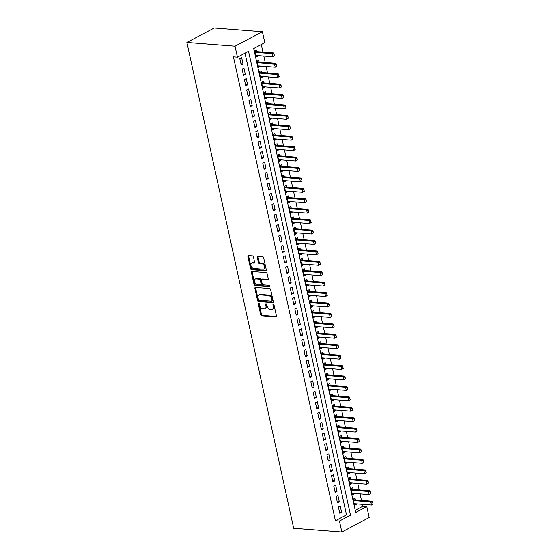 <?xml version="1.0" encoding="UTF-8"?>
<svg xmlns="http://www.w3.org/2000/svg" width="560" height="560" viewBox="0 0 560 560"><rect width="100%" height="100%" fill="white"/><g stroke="black" fill="none" stroke-linecap="round" stroke-linejoin="round"><path stroke-width="0.84" d="M258.699 303.184A0.763 0.504 -117.9 0 0 258.3 303.856L260.694 314.727A1.092 0.721 -117.9 0 0 261.702 315.812L275.884 316.918A1.092 0.721 -117.9 0 0 276.171 316.862A1.092 0.721 -117.9 0 0 276.451 315.959L274.057 305.081A0.763 0.504 -117.9 0 0 272.951 304.997L273.266 306.404A3.5 2.317 -117.9 0 1 272.377 309.309A3.5 2.317 -117.9 0 1 271.46 309.484L270.284 309.393A3.5 2.317 -117.9 0 1 267.043 305.921L266.728 304.514A0.763 0.504 -117.9 0 0 265.629 304.43L265.937 305.837A3.5 2.317 -117.9 0 1 265.055 308.735A3.5 2.317 -117.9 0 1 264.138 308.91L262.955 308.819A3.5 2.317 -117.9 0 1 259.714 305.354L259.406 303.947A0.763 0.504 -117.9 0 0 258.699 303.184M259.021 303.324A0.763 0.504 -117.9 0 0 259.042 303.464L261.429 314.342A1.092 0.721 -117.9 0 0 262.444 315.42L276.437 316.512M273.672 304.465A0.763 0.504 -117.9 0 0 273.693 304.605L274.001 306.012L273.266 306.404M266.35 303.891A0.763 0.504 -117.9 0 0 266.371 304.038L266.679 305.445L265.937 305.837M253.456 256.991A1.092 0.721 -117.9 0 0 252.441 255.906L248.465 255.598A1.092 0.721 -117.9 0 0 248.178 255.654A1.092 0.721 -117.9 0 0 247.905 256.557L250.558 268.632A1.092 0.721 -117.9 0 0 251.573 269.717L265.748 270.823A1.092 0.721 -117.9 0 0 266.035 270.767A1.092 0.721 -117.9 0 0 266.315 269.857L263.655 257.782A1.092 0.721 -117.9 0 0 262.647 256.697L257.838 256.326A1.092 0.721 -117.9 0 0 257.551 256.382A1.092 0.721 -117.9 0 0 257.278 257.285L258.412 262.458A1.092 0.721 -117.9 0 0 259.427 263.543L261.807 263.725A2.926 1.939 -117.9 0 1 264.355 266.084A2.926 1.939 -117.9 0 1 263.781 269.052A2.926 1.939 -117.9 0 1 263.011 269.199L253.68 268.471A2.926 1.939 -117.9 0 1 251.125 266.112A2.926 1.939 -117.9 0 1 251.706 263.151A2.926 1.939 -117.9 0 1 252.476 262.997L254.03 263.123A1.092 0.721 -117.9 0 0 254.317 263.067A1.092 0.721 -117.9 0 0 254.59 262.157L253.456 256.991M237.44 57.162L235.032 46.214L186.879 42.462L293.685 528.248L341.845 532L339.437 521.052L350.525 515.193L248.535 51.296L237.44 57.162L233.429 56.847L335.419 520.744L339.437 521.052M255.465 287.42A1.092 0.721 -117.9 0 0 255.178 287.476A1.092 0.721 -117.9 0 0 254.898 288.379L257.551 300.454A1.092 0.721 -117.9 0 0 258.566 301.539L272.748 302.645A1.092 0.721 -117.9 0 0 273.035 302.589A1.092 0.721 -117.9 0 0 273.308 301.679L270.655 289.611A1.092 0.721 -117.9 0 0 269.64 288.526L255.465 287.42M254.058 284.543L251.398 272.468A1.092 0.721 -117.9 0 1 251.678 271.565A1.092 0.721 -117.9 0 1 251.965 271.509L266.14 272.615A1.092 0.721 -117.9 0 1 267.155 273.693L268.289 278.866A1.092 0.721 -117.9 0 1 268.016 279.769A1.092 0.721 -117.9 0 1 267.729 279.825L261.982 279.377A1.092 0.721 -117.9 0 0 261.695 279.433A1.092 0.721 -117.9 0 0 261.415 280.343L262.171 283.766A1.092 0.721 -117.9 0 0 263.179 284.851L269.171 285.32A0.763 0.504 -117.9 0 1 269.486 286.748L255.066 285.628A1.092 0.721 -117.9 0 1 254.058 284.543L254.793 284.151L252.14 272.076L251.398 272.468M257.705 55.58L257.831 56.161L255.738 56M256.837 51.632L256.459 49.91L254.611 50.883L255.983 57.141L257.831 56.161M260.001 66.003L260.127 66.584L258.027 66.423M259.133 62.055L258.748 60.333L256.9 61.313L258.279 67.564L260.127 66.584M262.29 76.426L262.416 77.014L260.316 76.846M261.422 72.478L261.044 70.756L259.196 71.736L260.568 77.987L262.416 77.014M264.579 86.856L264.712 87.437L262.612 87.276M263.711 82.908L263.333 81.179L261.485 82.159L262.864 88.417L264.712 87.437M266.875 97.279L267.001 97.86L264.901 97.699M266.007 93.331L265.629 91.609L263.781 92.582L265.153 98.84L267.001 97.86M269.164 107.702L269.297 108.283L267.197 108.122M268.296 103.754L267.918 102.032L266.07 103.005L267.449 109.263L269.297 108.283M271.46 118.125L271.586 118.713L269.486 118.545M270.592 114.177L270.214 112.455L268.366 113.435L269.738 119.686L271.586 118.713M273.749 128.555L273.875 129.136L271.782 128.968M272.881 124.6L272.503 122.878L270.655 123.858L272.027 130.109L273.875 129.136M276.045 138.978L276.171 139.559L274.071 139.398M275.177 135.03L274.792 133.308L272.944 134.281L274.323 140.539L276.171 139.559M278.334 149.401L278.46 149.982L276.36 149.821M277.466 145.453L277.088 143.731L275.24 144.704L276.612 150.962L278.46 149.982M280.623 159.824L280.756 160.412L278.656 160.244M279.755 155.876L279.377 154.154L277.529 155.134L278.908 161.385L280.756 160.412M282.919 170.254L283.045 170.835L280.945 170.667M282.051 166.299L281.673 164.577L279.825 165.557L281.197 171.808L283.045 170.835M285.208 180.677L285.341 181.258L283.241 181.097M284.34 176.729L283.962 175L282.114 175.98L283.493 182.238L285.341 181.258M287.504 191.1L287.63 191.681L285.53 191.52M286.636 187.152L286.258 185.43L284.403 186.403L285.782 192.661L287.63 191.681M289.793 201.523L289.919 202.104L287.826 201.943M288.925 197.575L288.547 195.853L286.699 196.833L288.071 203.084L289.919 202.104M292.089 211.946L292.215 212.534L290.115 212.366M291.221 207.998L290.836 206.276L288.988 207.256L290.367 213.507L292.215 212.534M294.378 222.376L294.504 222.957L292.404 222.796M293.51 218.428L293.132 216.699L291.284 217.679L292.656 223.937L294.504 222.957M296.667 232.799L296.8 233.38L294.7 233.219M295.799 228.851L295.421 227.129L293.573 228.102L294.952 234.36L296.8 233.38M298.963 243.222L299.089 243.803L296.989 243.642M298.095 239.274L297.717 237.552L295.869 238.525L297.241 244.783L299.089 243.803M301.252 253.645L301.385 254.233L299.285 254.065M300.384 249.697L300.006 247.975L298.158 248.955L299.537 255.206L301.385 254.233M303.548 264.075L303.674 264.656L301.574 264.488M302.68 260.12L302.302 258.398L300.447 259.378L301.826 265.629L303.674 264.656M305.837 274.498L305.963 275.079L303.87 274.918M304.969 270.55L304.591 268.828L302.743 269.801L304.115 276.059L305.963 275.079M308.133 284.921L308.259 285.502L306.159 285.341M307.265 280.973L306.88 279.251L305.032 280.224L306.411 286.482L308.259 285.502M310.422 295.344L310.548 295.932L308.448 295.764M309.554 291.396L309.176 289.674L307.328 290.654L308.7 296.905L310.548 295.932M312.711 305.774L312.844 306.355L310.744 306.187M311.843 301.819L311.465 300.097L309.617 301.077L310.996 307.328L312.844 306.355M315.007 316.197L315.133 316.778L313.033 316.617M314.139 312.249L313.761 310.52L311.913 311.5L313.285 317.758L315.133 316.778M317.296 326.62L317.429 327.201L315.329 327.04M316.428 322.672L316.05 320.95L314.202 321.923L315.581 328.181L317.429 327.201M319.592 337.043L319.718 337.624L317.618 337.463M318.724 333.095L318.346 331.373L316.491 332.353L317.87 338.604L319.718 337.624M321.881 347.466L322.007 348.054L319.914 347.886M321.013 343.518L320.635 341.796L318.787 342.776L320.159 349.027L322.007 348.054M324.177 357.896L324.303 358.477L322.203 358.316M323.309 353.948L322.924 352.219L321.076 353.199L322.455 359.45L324.303 358.477M326.466 368.319L326.592 368.9L324.492 368.739M325.598 364.371L325.22 362.649L323.372 363.622L324.744 369.88L326.592 368.9M328.755 378.742L328.888 379.323L326.788 379.162M327.887 374.794L327.509 373.072L325.661 374.045L327.04 380.303L328.888 379.323M331.051 389.165L331.177 389.753L329.077 389.585M330.183 385.217L329.805 383.495L327.957 384.475L329.329 390.726L331.177 389.753M333.34 399.595L333.473 400.176L331.373 400.008M332.472 395.64L332.094 393.918L330.246 394.898L331.625 401.149L333.473 400.176M335.636 410.018L335.762 410.599L333.662 410.438M334.768 406.07L334.39 404.341L332.535 405.321L333.914 411.579L335.762 410.599M337.925 420.441L338.051 421.022L335.958 420.861M337.057 416.493L336.679 414.771L334.831 415.744L336.203 422.002L338.051 421.022M340.221 430.864L340.347 431.445L338.247 431.284M339.353 426.916L338.968 425.194L337.12 426.174L338.499 432.425L340.347 431.445M342.51 441.287L342.636 441.875L340.536 441.707M341.642 437.339L341.264 435.617L339.416 436.597L340.788 442.848L342.636 441.875M344.799 451.717L344.932 452.298L342.832 452.137M343.931 447.769L343.553 446.04L341.705 447.02L343.084 453.278L344.932 452.298M347.095 462.14L347.221 462.721L345.121 462.56M346.227 458.192L345.849 456.47L344.001 457.443L345.373 463.701L347.221 462.721M349.384 472.563L349.517 473.144L347.417 472.983M348.516 468.615L348.138 466.893L346.29 467.866L347.669 474.124L349.517 473.144M351.68 482.986L351.806 483.574L349.706 483.406M350.812 479.038L350.434 477.316L348.579 478.296L349.958 484.547L351.806 483.574M353.969 493.416L354.095 493.997L352.002 493.836M353.101 489.468L352.723 487.739L350.875 488.719L352.247 494.97L354.095 493.997M338.38 506.961L339.752 513.219L341.6 512.239L340.228 505.981L338.38 506.961M336.084 496.538L337.463 502.789L339.311 501.816L337.932 495.558L336.084 496.538M333.795 486.115L335.167 492.366L337.015 491.393L335.643 485.135L333.795 486.115M331.499 475.685L332.878 481.943L334.726 480.963L333.347 474.712L331.499 475.685M329.21 465.262L330.582 471.52L332.43 470.54L331.058 464.289L329.21 465.262M326.914 454.839L328.293 461.09L330.141 460.117L328.769 453.859L326.914 454.839M324.625 444.416L325.997 450.667L327.852 449.694L326.473 443.436L324.625 444.416M322.336 433.986L323.708 440.244L325.556 439.264L324.184 433.013L322.336 433.986M320.04 423.563L321.419 429.821L323.267 428.841L321.888 422.59L320.04 423.563M317.751 413.14L319.123 419.398L320.971 418.418L319.599 412.16L317.751 413.14M315.455 402.717L316.834 408.968L318.682 407.995L317.303 401.737L315.455 402.717M313.166 392.294L314.538 398.545L316.386 397.565L315.014 391.314L313.166 392.294M310.87 381.864L312.249 388.122L314.097 387.142L312.725 380.891L310.87 381.864M308.581 371.441L309.953 377.699L311.808 376.719L310.429 370.468L308.581 371.441M306.292 361.018L307.664 367.269L309.512 366.296L308.14 360.038L306.292 361.018M303.996 350.595L305.375 356.846L307.223 355.873L305.844 349.615L303.996 350.595M301.707 340.165L303.079 346.423L304.927 345.443L303.555 339.192L301.707 340.165M299.411 329.742L300.79 336L302.638 335.02L301.259 328.769L299.411 329.742M297.122 319.319L298.494 325.577L300.342 324.597L298.97 318.339L297.122 319.319M294.826 308.896L296.205 315.147L298.053 314.174L296.681 307.916L294.826 308.896M292.537 298.473L293.909 304.724L295.764 303.744L294.385 297.493L292.537 298.473M290.248 288.043L291.62 294.301L293.468 293.321L292.096 287.07L290.248 288.043M287.952 277.62L289.331 283.878L291.179 282.898L289.8 276.64L287.952 277.62M285.663 267.197L287.035 273.448L288.883 272.475L287.511 266.217L285.663 267.197M283.367 256.774L284.746 263.025L286.594 262.052L285.215 255.794L283.367 256.774M281.078 246.344L282.45 252.602L284.298 251.622L282.926 245.371L281.078 246.344M278.782 235.921L280.161 242.179L282.009 241.199L280.637 234.948L278.782 235.921M276.493 225.498L277.865 231.749L279.72 230.776L278.341 224.518L276.493 225.498M274.204 215.075L275.576 221.326L277.424 220.353L276.052 214.095L274.204 215.075M271.908 204.645L273.287 210.903L275.135 209.923L273.756 203.672L271.908 204.645M269.619 194.222L270.991 200.48L272.839 199.5L271.467 193.249L269.619 194.222M267.323 183.799L268.702 190.057L270.55 189.077L269.171 182.819L267.323 183.799M265.034 173.376L266.406 179.627L268.254 178.654L266.882 172.396L265.034 173.376M262.738 162.953L264.117 169.204L265.965 168.224L264.593 161.973L262.738 162.953M260.449 152.523L261.821 158.781L263.676 157.801L262.297 151.55L260.449 152.523M258.16 142.1L259.532 148.358L261.38 147.378L260.008 141.12L258.16 142.1M255.864 131.677L257.243 137.928L259.091 136.955L257.712 130.697L255.864 131.677M253.575 121.254L254.947 127.505L256.795 126.532L255.423 120.274L253.575 121.254M251.279 110.824L252.658 117.082L254.506 116.102L253.127 109.851L251.279 110.824M248.99 100.401L250.362 106.659L252.21 105.679L250.838 99.428L248.99 100.401M246.694 89.978L248.073 96.229L249.921 95.256L248.549 88.998L246.694 89.978M244.405 79.555L245.777 85.806L247.632 84.833L246.253 78.575L244.405 79.555M242.116 69.125L243.488 75.383L245.336 74.403L243.964 68.152L242.116 69.125M335.419 520.744L346.514 514.878L245 53.165M243.047 63.98L241.668 57.729L239.82 58.702L241.199 64.96L243.047 63.98L240.947 63.819M355.222 510.272L362.782 506.275L362.348 504.315M361.48 500.36L360.059 493.885M359.191 489.937L357.77 483.462M356.902 479.514L355.474 473.039M354.606 469.091L353.185 462.616M352.317 458.668L350.889 452.186M350.021 448.238L348.6 441.763M347.732 437.815L346.304 431.34M345.436 427.392L344.015 420.917M343.147 416.969L341.726 410.494M340.858 406.539L339.43 400.064M338.562 396.116L337.141 389.641M336.273 385.693L334.845 379.218M333.977 375.27L332.556 368.795M331.688 364.84L330.26 358.365M329.392 354.417L327.971 347.942M327.103 343.994L325.682 337.519M324.814 333.571L323.386 327.096M322.518 323.148L321.097 316.666M320.229 312.718L318.801 306.243M317.933 302.295L316.512 295.82M315.644 291.872L314.216 285.397M313.348 281.449L311.927 274.974M311.059 271.019L309.638 264.544M308.77 260.596L307.342 254.121M306.474 250.173L305.053 243.698M304.185 239.75L302.757 233.275M301.889 229.327L300.468 222.845M299.6 218.897L298.172 212.422M297.304 208.474L295.883 201.999M295.015 198.051L293.594 191.576M292.726 187.628L291.298 181.146M290.43 177.198L289.009 170.723M288.141 166.775L286.713 160.3M285.845 156.352L284.424 149.877M283.556 145.929L282.128 139.454M281.26 135.499L279.839 129.024M278.971 125.076L277.55 118.601M276.682 114.653L275.254 108.178M274.386 104.23L272.965 97.755M272.097 93.807L270.669 87.325M269.801 83.377L268.38 76.902M267.512 72.954L266.084 66.479M265.216 62.531L263.795 56.056M262.927 52.108L261.268 44.562M355.397 499.891L355.012 498.169L353.164 499.142L354.543 505.4L356.391 504.42L356.265 503.839M362.782 506.275L366.793 506.59L355.705 512.456L253.708 48.559L264.803 42.693L262.395 31.752L214.242 28L186.879 42.462M366.793 506.59L369.201 517.538L341.845 532M262.395 31.752L235.032 46.214M346.514 514.878L350.525 515.193M356.391 504.42L354.291 504.259M341.6 512.239L339.5 512.078M339.311 501.816L337.211 501.648M337.015 491.393L334.915 491.225M334.726 480.963L332.626 480.802M332.43 470.54L330.33 470.379M330.141 460.117L328.041 459.956M327.852 449.694L325.752 449.526M325.556 439.264L323.456 439.103M323.267 428.841L321.167 428.68M320.971 418.418L318.871 418.257M318.682 407.995L316.582 407.827M316.386 397.565L314.286 397.404M314.097 387.142L311.997 386.981M311.808 376.719L309.708 376.558M309.512 366.296L307.412 366.128M307.223 355.873L305.123 355.705M304.927 345.443L302.827 345.282M302.638 335.02L300.538 334.859M300.342 324.597L298.242 324.436M298.053 314.174L295.953 314.006M295.764 303.744L293.664 303.583M293.468 293.321L291.368 293.16M291.179 282.898L289.079 282.737M288.883 272.475L286.783 272.307M286.594 262.052L284.494 261.884M284.298 251.622L282.198 251.461M282.009 241.199L279.909 241.038M279.72 230.776L277.62 230.608M277.424 220.353L275.324 220.185M275.135 209.923L273.035 209.762M272.839 199.5L270.739 199.339M270.55 189.077L268.45 188.916M268.254 178.654L266.154 178.486M265.965 168.224L263.865 168.063M263.676 157.801L261.576 157.64M261.38 147.378L259.28 147.217M259.091 136.955L256.991 136.787M256.795 126.532L254.695 126.364M254.506 116.102L252.406 115.941M252.21 105.679L250.11 105.518M249.921 95.256L247.821 95.088M247.632 84.833L245.532 84.665M245.336 74.403L243.236 74.242M265.055 308.735L265.79 308.343A3.5 2.317 -117.9 0 0 266.679 305.445M272.377 309.309L273.119 308.917A3.5 2.317 -117.9 0 0 274.001 306.012M255.647 287.434A1.092 0.721 -117.9 0 0 255.64 287.987L258.293 300.062A1.092 0.721 -117.9 0 0 259.308 301.147L273.301 302.239M258.412 299.418A0.763 0.504 -117.9 0 0 259.119 300.174L271.565 301.147A0.763 0.504 -117.9 0 0 271.957 300.468L271.635 298.984A3.5 2.317 -117.9 0 0 268.394 295.519L259.882 294.854A3.5 2.317 -117.9 0 0 258.965 295.029A3.5 2.317 -117.9 0 0 258.083 297.934L258.412 299.418M272.307 300.755A0.763 0.504 -117.9 0 0 272.699 300.083L271.957 300.468M258.965 295.029L259.707 294.644A3.5 2.317 -117.9 0 1 260.624 294.462L269.129 295.127A3.5 2.317 -117.9 0 1 272.37 298.599L272.699 300.083M252.147 271.523A1.092 0.721 -117.9 0 0 252.14 272.076M268.282 279.419L262.717 278.985A1.092 0.721 -117.9 0 0 262.43 279.041L261.695 279.433M269.899 286.335L255.808 285.236L255.066 285.628M256.011 278.915A2.926 1.939 -117.9 0 0 255.248 279.062A2.926 1.939 -117.9 0 0 254.667 282.03A2.926 1.939 -117.9 0 0 257.215 284.389L260.505 284.641A1.092 0.721 -117.9 0 0 260.792 284.585A1.092 0.721 -117.9 0 0 261.065 283.682L260.316 280.252A1.092 0.721 -117.9 0 0 259.301 279.167L256.011 278.915L256.753 278.523A2.926 1.939 -117.9 0 0 255.983 278.67L255.248 279.062M261.247 284.256A1.092 0.721 -117.9 0 0 261.527 284.2A1.092 0.721 -117.9 0 0 261.807 283.29L261.065 283.682M256.753 278.523L260.043 278.775A1.092 0.721 -117.9 0 1 261.051 279.86L261.807 283.29M254.793 284.151A1.092 0.721 -117.9 0 0 255.808 285.236M251.706 263.151L252.448 262.759A2.926 1.939 -117.9 0 1 253.211 262.605L254.583 262.717M263.781 269.052L264.516 268.66A2.926 1.939 -117.9 0 0 265.097 265.692A2.926 1.939 -117.9 0 0 262.549 263.333L261.807 263.725M258.027 256.34A1.092 0.721 -117.9 0 0 258.013 256.9L259.154 262.066A1.092 0.721 -117.9 0 0 260.162 263.151L262.549 263.333M248.647 255.612A1.092 0.721 -117.9 0 0 248.64 256.165L251.3 268.24A1.092 0.721 -117.9 0 0 252.308 269.325L266.308 270.417M373.121 503.909L372.554 502.467L373.121 503.909L371.469 505.022L370.783 501.893L372.113 501.193L354.459 499.814A1.113 0.735 62.1 0 1 354.207 499.751L353.199 499.296M372.554 502.467L370.783 501.893L353.472 500.549M354.165 503.678L371.469 505.022L372.897 504.028M372.778 502.348L372.113 501.193M370.825 493.486L370.258 492.037L370.825 493.486L369.18 494.599L368.494 491.47L369.824 490.763L352.163 489.391A1.113 0.735 62.1 0 1 351.911 489.321L350.91 488.873M370.258 492.037L368.494 491.47L351.183 490.126M351.869 493.248L369.18 494.599L370.608 493.605M370.482 491.925L369.824 490.763M368.536 483.063L367.969 481.614L368.536 483.063L366.884 484.176L366.198 481.047L367.528 480.34L349.874 478.968A1.113 0.735 62.1 0 1 349.622 478.898L348.614 478.45M367.969 481.614L366.198 481.047L348.894 479.696M349.58 482.825L366.884 484.176L368.312 483.182M368.193 481.495L367.528 480.34M366.24 472.64L365.68 471.191L366.24 472.64L364.595 473.746L363.909 470.624L365.239 469.917L347.585 468.545A1.113 0.735 62.1 0 1 347.326 468.475L346.325 468.02M365.68 471.191L363.909 470.624L346.598 469.273M347.284 472.402L364.595 473.746L366.023 472.752M365.897 471.072L365.239 469.917M363.951 462.21L363.384 460.768L363.951 462.21L362.306 463.323L361.613 460.194L362.943 459.494L345.289 458.115A1.113 0.735 62.1 0 1 345.037 458.052L344.029 457.597M363.384 460.768L361.613 460.194L344.309 458.85M344.995 461.979L362.306 463.323L363.727 462.329M363.608 460.649L362.943 459.494M361.662 451.787L361.095 450.345L361.662 451.787L360.01 452.9L359.324 449.771L360.654 449.071L343 447.692A1.113 0.735 62.1 0 1 342.741 447.622L341.74 447.174M361.095 450.345L359.324 449.771L342.013 448.427M342.706 451.549L360.01 452.9L361.438 451.906M361.312 450.226L360.654 449.071M359.366 441.364L358.799 439.915L359.366 441.364L357.721 442.477L357.028 439.348L358.365 438.641L340.704 437.269A1.113 0.735 62.1 0 1 340.452 437.199L339.451 436.751M358.799 439.915L357.028 439.348L339.724 437.997M340.41 441.126L357.721 442.477L359.142 441.483M359.023 439.803L358.365 438.641M357.077 430.941L356.51 429.492L357.077 430.941L355.425 432.047L354.739 428.925L356.069 428.218L338.415 426.846A1.113 0.735 62.1 0 1 338.163 426.776L337.155 426.321M356.51 429.492L354.739 428.925L337.428 427.574M338.121 430.703L355.425 432.047L356.853 431.053M356.734 429.373L356.069 428.218M354.781 420.511L354.214 419.069L354.781 420.511L353.136 421.624L352.45 418.495L353.78 417.795L336.119 416.423A1.113 0.735 62.1 0 1 335.867 416.353L334.866 415.898M354.214 419.069L352.45 418.495L335.139 417.151M335.825 420.28L353.136 421.624L354.564 420.63M354.438 418.95L353.78 417.795M352.492 410.088L351.925 408.646L352.492 410.088L350.84 411.201L350.154 408.072L351.484 407.372L333.83 405.993A1.113 0.735 62.1 0 1 333.578 405.93L332.57 405.475M351.925 408.646L350.154 408.072L332.85 406.728M333.536 409.85L350.84 411.201L352.268 410.207M352.149 408.527L351.484 407.372M350.196 399.665L349.636 398.216L350.196 399.665L348.551 400.778L347.865 397.649L349.195 396.942L331.541 395.57A1.113 0.735 62.1 0 1 331.282 395.5L330.281 395.052M349.636 398.216L347.865 397.649L330.554 396.298M331.24 399.427L348.551 400.778L349.979 399.784M349.853 398.104L349.195 396.942M347.907 389.242L347.34 387.793L347.907 389.242L346.262 390.348L345.569 387.226L346.899 386.519L329.245 385.147A1.113 0.735 62.1 0 1 328.993 385.077L327.985 384.629M347.34 387.793L345.569 387.226L328.265 385.875M328.951 389.004L346.262 390.348L347.683 389.361M347.564 387.674L346.899 386.519M345.618 378.819L345.051 377.37L345.618 378.819L343.966 379.925L343.28 376.796L344.61 376.096L326.956 374.724A1.113 0.735 62.1 0 1 326.697 374.654L325.696 374.199M345.051 377.37L343.28 376.796L325.969 375.452M326.662 378.581L343.966 379.925L345.394 378.931M345.268 377.251L344.61 376.096M343.322 368.389L342.755 366.947L343.322 368.389L341.677 369.502L340.984 366.373L342.321 365.673L324.66 364.294A1.113 0.735 62.1 0 1 324.408 364.231L323.407 363.776M342.755 366.947L340.984 366.373L323.68 365.029M324.366 368.158L341.677 369.502L343.098 368.508M342.979 366.828L342.321 365.673M341.033 357.966L340.466 356.517L341.033 357.966L339.381 359.079L338.695 355.95L340.025 355.25L322.371 353.871A1.113 0.735 62.1 0 1 322.119 353.801L321.111 353.353M340.466 356.517L338.695 355.95L321.384 354.606M322.077 357.728L339.381 359.079L340.809 358.085M340.69 356.405L340.025 355.25M338.737 347.543L338.17 346.094L338.737 347.543L337.092 348.656L336.406 345.527L337.736 344.82L320.075 343.448A1.113 0.735 62.1 0 1 319.823 343.378L318.822 342.93M338.17 346.094L336.406 345.527L319.095 344.176M319.781 347.305L337.092 348.656L338.52 347.662M338.394 345.975L337.736 344.82M336.448 337.12L335.881 335.671L336.448 337.12L334.796 338.226L334.11 335.104L335.44 334.397L317.786 333.025A1.113 0.735 62.1 0 1 317.534 332.955L316.526 332.5M335.881 335.671L334.11 335.104L316.806 333.753M317.492 336.882L334.796 338.226L336.224 337.232M336.105 335.552L335.44 334.397M334.152 326.69L333.592 325.248L334.152 326.69L332.507 327.803L331.821 324.674L333.151 323.974L315.497 322.595A1.113 0.735 62.1 0 1 315.238 322.532L314.237 322.077M333.592 325.248L331.821 324.674L314.51 323.33M315.196 326.459L332.507 327.803L333.935 326.809M333.809 325.129L333.151 323.974M331.863 316.267L331.296 314.825L331.863 316.267L330.218 317.38L329.525 314.251L330.855 313.551L313.201 312.172A1.113 0.735 62.1 0 1 312.949 312.109L311.941 311.654M331.296 314.825L329.525 314.251L312.221 312.907M312.907 316.029L330.218 317.38L331.639 316.386M331.52 314.706L330.855 313.551M329.574 305.844L329.007 304.395L329.574 305.844L327.922 306.957L327.236 303.828L328.566 303.121L310.912 301.749A1.113 0.735 62.1 0 1 310.653 301.679L309.652 301.231M329.007 304.395L327.236 303.828L309.925 302.477M310.618 305.606L327.922 306.957L329.35 305.963M329.224 304.283L328.566 303.121M327.278 295.421L326.711 293.972L327.278 295.421L325.633 296.527L324.94 293.405L326.277 292.698L308.616 291.326A1.113 0.735 62.1 0 1 308.364 291.256L307.363 290.808M326.711 293.972L324.94 293.405L307.636 292.054M308.322 295.183L325.633 296.527L327.054 295.533M326.935 293.853L326.277 292.698M324.989 284.991L324.422 283.549L324.989 284.991L323.337 286.104L322.651 282.975L323.981 282.275L306.327 280.903A1.113 0.735 62.1 0 1 306.075 280.833L305.067 280.378M324.422 283.549L322.651 282.975L305.34 281.631M306.033 284.76L323.337 286.104L324.765 285.11M324.646 283.43L323.981 282.275M322.693 274.568L322.126 273.126L322.693 274.568L321.048 275.681L320.362 272.552L321.692 271.852L304.031 270.473A1.113 0.735 62.1 0 1 303.779 270.41L302.778 269.955M322.126 273.126L320.362 272.552L303.051 271.208M303.737 274.33L321.048 275.681L322.476 274.687M322.35 273.007L321.692 271.852M320.404 264.145L319.837 262.696L320.404 264.145L318.752 265.258L318.066 262.129L319.396 261.422L301.742 260.05A1.113 0.735 62.1 0 1 301.49 259.98L300.482 259.532M319.837 262.696L318.066 262.129L300.762 260.778M301.448 263.907L318.752 265.258L320.18 264.264M320.061 262.584L319.396 261.422M318.108 253.722L317.548 252.273L318.108 253.722L316.463 254.835L315.777 251.706L317.107 250.999L299.453 249.627A1.113 0.735 62.1 0 1 299.194 249.557L298.193 249.109M317.548 252.273L315.777 251.706L298.466 250.355M299.152 253.484L316.463 254.835L317.891 253.841M317.765 252.154L317.107 250.999M315.819 243.299L315.252 241.85L315.819 243.299L314.174 244.405L313.481 241.283L314.811 240.576L297.157 239.204A1.113 0.735 62.1 0 1 296.905 239.134L295.897 238.679M315.252 241.85L313.481 241.283L296.177 239.932M296.863 243.061L314.174 244.405L315.595 243.411M315.476 241.731L314.811 240.576M313.53 232.869L312.963 231.427L313.53 232.869L311.878 233.982L311.192 230.853L312.522 230.153L294.868 228.774A1.113 0.735 62.1 0 1 294.609 228.711L293.608 228.256M312.963 231.427L311.192 230.853L293.881 229.509M294.574 232.638L311.878 233.982L313.306 232.988M313.18 231.308L312.522 230.153M311.234 222.446L310.667 220.997L311.234 222.446L309.589 223.559L308.896 220.43L310.233 219.73L292.572 218.351A1.113 0.735 62.1 0 1 292.32 218.281L291.319 217.833M310.667 220.997L308.896 220.43L291.592 219.086M292.278 222.208L309.589 223.559L311.01 222.565M310.891 220.885L310.233 219.73M308.945 212.023L308.378 210.574L308.945 212.023L307.293 213.136L306.607 210.007L307.937 209.3L290.283 207.928A1.113 0.735 62.1 0 1 290.031 207.858L289.023 207.41M308.378 210.574L306.607 210.007L289.296 208.656M289.989 211.785L307.293 213.136L308.721 212.142M308.602 210.455L307.937 209.3M306.649 201.6L306.082 200.151L306.649 201.6L305.004 202.706L304.318 199.584L305.648 198.877L287.987 197.505A1.113 0.735 62.1 0 1 287.735 197.435L286.734 196.98M306.082 200.151L304.318 199.584L287.007 198.233M287.693 201.362L305.004 202.706L306.432 201.712M306.306 200.032L305.648 198.877M304.36 191.17L303.793 189.728L304.36 191.17L302.708 192.283L302.022 189.154L303.352 188.454L285.698 187.075A1.113 0.735 62.1 0 1 285.446 187.012L284.438 186.557M303.793 189.728L302.022 189.154L284.718 187.81M285.404 190.939L302.708 192.283L304.136 191.289M304.017 189.609L303.352 188.454M302.064 180.747L301.504 179.305L302.064 180.747L300.419 181.86L299.733 178.731L301.063 178.031L283.409 176.652A1.113 0.735 62.1 0 1 283.15 176.589L282.149 176.134M301.504 179.305L299.733 178.731L282.422 177.387M283.108 180.509L300.419 181.86L301.847 180.866M301.721 179.186L301.063 178.031M299.775 170.324L299.208 168.875L299.775 170.324L298.13 171.437L297.437 168.308L298.767 167.601L281.113 166.229A1.113 0.735 62.1 0 1 280.861 166.159L279.853 165.711M299.208 168.875L297.437 168.308L280.133 166.957M280.819 170.086L298.13 171.437L299.551 170.443M299.432 168.763L298.767 167.601M297.486 159.901L296.919 158.452L297.486 159.901L295.834 161.007L295.148 157.885L296.478 157.178L278.824 155.806A1.113 0.735 62.1 0 1 278.565 155.736L277.564 155.288M296.919 158.452L295.148 157.885L277.837 156.534M278.53 159.663L295.834 161.007L297.262 160.013M297.136 158.333L296.478 157.178M295.19 149.471L294.623 148.029L295.19 149.471L293.545 150.584L292.852 147.455L294.189 146.755L276.528 145.383A1.113 0.735 62.1 0 1 276.276 145.313L275.275 144.858M294.623 148.029L292.852 147.455L275.548 146.111M276.234 149.24L293.545 150.584L294.966 149.59M294.847 147.91L294.189 146.755M292.901 139.048L292.334 137.606L292.901 139.048L291.249 140.161L290.563 137.032L291.893 136.332L274.239 134.953A1.113 0.735 62.1 0 1 273.987 134.89L272.979 134.435M292.334 137.606L290.563 137.032L273.252 135.688M273.945 138.81L291.249 140.161L292.677 139.167M292.558 137.487L291.893 136.332M290.605 128.625L290.038 127.176L290.605 128.625L288.96 129.738L288.274 126.609L289.604 125.902L271.943 124.53A1.113 0.735 62.1 0 1 271.691 124.46L270.69 124.012M290.038 127.176L288.274 126.609L270.963 125.258M271.649 128.387L288.96 129.738L290.388 128.744M290.262 127.064L289.604 125.902M288.316 118.202L287.749 116.753L288.316 118.202L286.664 119.315L285.978 116.186L287.308 115.479L269.654 114.107A1.113 0.735 62.1 0 1 269.402 114.037L268.394 113.589M287.749 116.753L285.978 116.186L268.674 114.835M269.36 117.964L286.664 119.315L288.092 118.321M287.973 116.634L287.308 115.479M286.02 107.779L285.46 106.33L286.02 107.779L284.375 108.885L283.689 105.763L285.019 105.056L267.365 103.684A1.113 0.735 62.1 0 1 267.106 103.614L266.105 103.159M285.46 106.33L283.689 105.763L266.378 104.412M267.064 107.541L284.375 108.885L285.803 107.891M285.677 106.211L285.019 105.056M283.731 97.349L283.164 95.907L283.731 97.349L282.086 98.462L281.393 95.333L282.723 94.633L265.069 93.254A1.113 0.735 62.1 0 1 264.817 93.191L263.809 92.736M283.164 95.907L281.393 95.333L264.089 93.989M264.775 97.118L282.086 98.462L283.507 97.468M283.388 95.788L282.723 94.633M281.442 86.926L280.875 85.477L281.442 86.926L279.79 88.039L279.104 84.91L280.434 84.21L262.78 82.831A1.113 0.735 62.1 0 1 262.521 82.761L261.52 82.313M280.875 85.477L279.104 84.91L261.793 83.566M262.486 86.688L279.79 88.039L281.218 87.045M281.092 85.365L280.434 84.21M279.146 76.503L278.579 75.054L279.146 76.503L277.501 77.616L276.808 74.487L278.145 73.78L260.484 72.408A1.113 0.735 62.1 0 1 260.232 72.338L259.231 71.89M278.579 75.054L276.808 74.487L259.504 73.136M260.19 76.265L277.501 77.616L278.922 76.622M278.803 74.942L278.145 73.78M276.857 66.08L276.29 64.631L276.857 66.08L275.205 67.186L274.519 64.064L275.849 63.357L258.195 61.985A1.113 0.735 62.1 0 1 257.943 61.915L256.935 61.46M276.29 64.631L274.519 64.064L257.208 62.713M257.901 65.842L275.205 67.186L276.633 66.192M276.514 64.512L275.849 63.357M274.561 55.65L273.994 54.208L274.561 55.65L272.916 56.763L272.23 53.634L273.56 52.934L255.899 51.555A1.113 0.735 62.1 0 1 255.647 51.492L254.646 51.037M273.994 54.208L272.23 53.634L254.919 52.29M255.605 55.419L272.916 56.763L274.344 55.769M274.218 54.089L273.56 52.934M259.042 303.464L258.3 303.856M273.693 304.605L272.951 304.997M266.371 304.038L265.629 304.43M276.381 316.659L275.884 316.918M262.444 315.42L261.702 315.812M261.429 314.342L260.694 314.727M273.238 302.386L272.748 302.645M259.308 301.147L258.566 301.539M258.293 300.062L257.551 300.454M255.64 287.987L254.898 288.379M272.37 298.599L271.635 298.984M269.129 295.127L268.394 295.519M260.624 294.462L259.882 294.854M268.226 279.566L267.729 279.825M262.717 278.985L261.982 279.377M261.051 279.86L260.316 280.252M260.043 278.775L259.301 279.167M254.527 262.857L254.03 263.123M253.211 262.605L252.476 262.997M260.162 263.151L259.427 263.543M259.154 262.066L258.412 262.458M258.013 256.9L257.278 257.285M266.245 270.557L265.748 270.823M252.308 269.325L251.573 269.717M251.3 268.24L250.558 268.632M248.64 256.165L247.905 256.557M354.207 499.751L353.395 500.178M354.459 499.814L353.437 500.36M351.911 489.321L351.099 489.755M352.163 489.391L351.141 489.93M349.622 478.898L348.81 479.325M349.874 478.968L348.852 479.507M347.326 468.475L346.521 468.902M347.585 468.545L346.556 469.084M345.037 458.052L344.225 458.479M345.289 458.115L344.267 458.661M342.741 447.622L341.936 448.056M343 447.692L341.971 448.238M340.452 437.199L339.64 437.626M340.704 437.269L339.682 437.808M338.163 426.776L337.351 427.203M338.415 426.846L337.393 427.385M335.867 416.353L335.055 416.78M336.119 416.423L335.097 416.962M333.578 405.93L332.766 406.357M333.83 405.993L332.808 406.539M331.282 395.5L330.477 395.934M331.541 395.57L330.512 396.109M328.993 385.077L328.181 385.504M329.245 385.147L328.223 385.686M326.697 374.654L325.892 375.081M326.956 374.724L325.927 375.263M324.408 364.231L323.596 364.658M324.66 364.294L323.638 364.84M322.119 353.801L321.307 354.235M322.371 353.871L321.349 354.417M319.823 343.378L319.011 343.805M320.075 343.448L319.053 343.987M317.534 332.955L316.722 333.382M317.786 333.025L316.764 333.564M315.238 322.532L314.433 322.959M315.497 322.595L314.468 323.141M312.949 312.109L312.137 312.536M313.201 312.172L312.179 312.718M310.653 301.679L309.848 302.106M310.912 301.749L309.883 302.288M308.364 291.256L307.552 291.683M308.616 291.326L307.594 291.865M306.075 280.833L305.263 281.26M306.327 280.903L305.305 281.442M303.779 270.41L302.967 270.837M304.031 270.473L303.009 271.019M301.49 259.98L300.678 260.414M301.742 260.05L300.72 260.589M299.194 249.557L298.389 249.984M299.453 249.627L298.424 250.166M296.905 239.134L296.093 239.561M297.157 239.204L296.135 239.743M294.609 228.711L293.804 229.138M294.868 228.774L293.839 229.32M292.32 218.281L291.508 218.715M292.572 218.351L291.55 218.897M290.031 207.858L289.219 208.285M290.283 207.928L289.261 208.467M287.735 197.435L286.923 197.862M287.987 197.505L286.965 198.044M285.446 187.012L284.634 187.439M285.698 187.075L284.676 187.621M283.15 176.589L282.345 177.016M283.409 176.652L282.38 177.198M280.861 166.159L280.049 166.586M281.113 166.229L280.091 166.768M278.565 155.736L277.76 156.163M278.824 155.806L277.795 156.345M276.276 145.313L275.464 145.74M276.528 145.383L275.506 145.922M273.987 134.89L273.175 135.317M274.239 134.953L273.217 135.499M271.691 124.46L270.879 124.894M271.943 124.53L270.921 125.069M269.402 114.037L268.59 114.464M269.654 114.107L268.632 114.646M267.106 103.614L266.301 104.041M267.365 103.684L266.336 104.223M264.817 93.191L264.005 93.618M265.069 93.254L264.047 93.8M262.521 82.761L261.716 83.195M262.78 82.831L261.751 83.377M260.232 72.338L259.42 72.765M260.484 72.408L259.462 72.947M257.943 61.915L257.131 62.342M258.195 61.985L257.173 62.524M255.647 51.492L254.835 51.919M255.899 51.555L254.877 52.101M272.503 300.713L271.768 301.105M261.527 284.2L260.792 284.585"/></g></svg>
